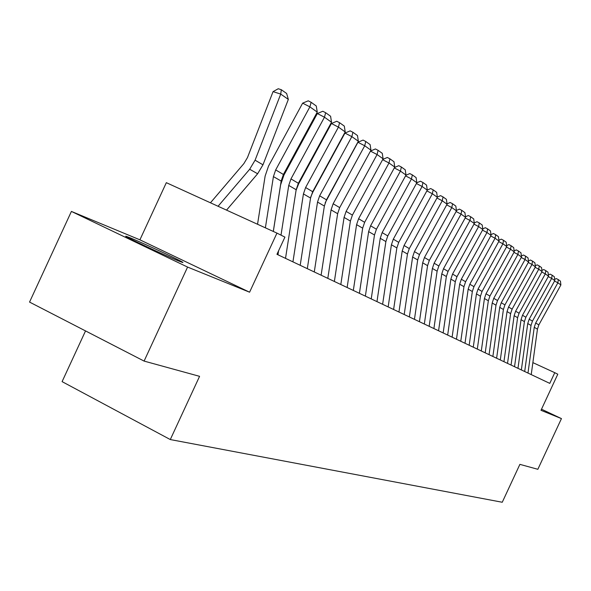 <?xml version="1.0" encoding="UTF-8"?>
<svg xmlns="http://www.w3.org/2000/svg" width="591" height="591" viewBox="0 0 591 591"><rect width="100%" height="100%" fill="white"/><g stroke="black" fill="none" stroke-linecap="round" stroke-linejoin="round"><path stroke-width="0.89" d="M130.692 238.047L126.666 236.496C118.518 233.667 163.906 255.061 178.585 260.963L182.139 262.315C189.379 264.731 146.036 244.297 130.692 238.047M85.532 330.923L62.092 381.631L170.297 439.556L502.254 502.254L519.888 464.363L537.847 469.298L561.45 418.605L541.504 409.201M170.297 439.556L199.573 376.334L144.093 361.086L29.55 302.082L71.408 211.423L187.583 267.073L249.587 292.205L276.957 233.113L166.33 182.678L139.912 239.828L71.408 211.423M144.093 361.086L187.583 267.073M276.957 233.113L284.921 237.117L276.957 254.307L549.785 383.382L554.764 372.685L532.868 362.623M554.764 372.685L557.793 374.206L540.994 410.309L561.45 418.605M249.587 292.205L139.912 239.828M265.381 227.831L273.419 176.591L275.687 169.92L309.883 106.868L302.644 103.152L268.536 166.064L265.137 176.044L257.543 224.262M273.293 231.436L281.161 181.06L283.407 174.463L317.256 112.091L309.883 106.868L311.132 102.302L316.281 105.996L317.256 112.091M302.644 103.152L308.236 100.817L311.132 102.302M288.342 99.406L280.732 94.087L273.064 91.635L278.243 88.746L281.309 89.721L286.635 93.481L288.342 99.406L262.973 164.815L257.624 173.769L226.538 210.123M281.309 89.721L280.732 94.087L255.083 160.191L249.683 169.248L218.072 206.266M210.455 202.794L243.869 163.611L247.466 157.59L273.064 91.635M277.947 254.773L278.56 250.857M281.006 235.144L288.74 185.441L290.964 178.91L324.466 117.21L317.345 113.546L283.924 175.121L280.599 184.894L273.323 231.458M285.519 258.356L296.165 189.733L298.359 183.269L331.521 122.219L324.466 117.21L325.648 112.718L330.591 116.257L331.521 122.219M317.345 113.546L322.804 111.256L325.648 112.718M292.937 261.865L303.434 193.929L305.606 187.532L338.436 127.124L331.433 123.512L298.677 183.801L296.069 190.339M300.198 265.3L310.556 198.044L312.698 191.713L345.21 131.926L338.436 127.124L339.566 122.699L344.309 126.097L345.21 131.926M331.433 123.512L336.767 121.258L339.566 122.699M307.313 268.669L317.53 202.078L319.65 195.806L351.844 136.632L344.952 133.078L312.838 192.134L310.755 196.966M314.279 271.963L324.363 206.03L326.468 199.817L358.345 141.242L351.844 136.632L352.923 132.281L357.474 135.546L358.345 141.242M344.952 133.078L350.168 130.862L352.923 132.281M321.112 275.199L331.063 209.901L333.147 203.755L364.721 145.763L357.939 142.261L325.139 202.861M327.813 278.361L337.638 213.691L339.692 207.611L370.963 150.195L364.721 145.763L365.755 141.485L370.121 144.618L370.963 150.195M357.939 142.261L363.037 140.082L365.755 141.485M334.373 281.471L344.073 217.414L346.112 211.386L377.088 154.539L370.461 151.111M340.815 284.515L350.397 221.064L352.406 215.094L383.094 158.802L377.088 154.539L378.077 150.328L382.281 153.342L383.094 158.802M370.498 151.052L375.411 148.947L378.077 150.328M347.131 287.507L356.587 224.646L358.589 218.729L388.989 162.983L382.621 159.681M353.329 290.432L362.667 228.156L364.647 222.297L394.766 167.083L388.989 162.983L389.934 158.831L393.983 161.735L394.766 167.083M382.754 159.437L387.312 157.472L389.934 158.831M359.409 293.313L368.636 231.606L370.594 225.799L400.439 171.109L394.308 167.925M365.371 296.135L374.487 234.989L376.43 229.234L406.01 175.062L400.439 171.109L401.348 167.017L405.241 169.809L406.01 175.062M394.537 167.504L398.762 165.679L401.348 167.017M371.229 298.906L380.235 238.306L382.155 232.61L411.469 178.933L405.566 175.867M376.977 301.624L385.879 241.571L387.777 235.92L416.84 182.737L411.469 178.933L412.341 174.906L416.094 177.596L416.84 182.737M405.884 175.283L409.799 173.584L412.341 174.906M382.621 304.291L391.419 244.77L393.303 239.17L422.107 186.475L416.411 183.52M388.161 306.914L396.857 247.91L398.726 242.369L427.278 190.147L422.107 186.475L422.942 182.508L426.562 185.101L427.278 190.147M416.818 182.782L420.43 181.208L422.942 182.508M393.606 309.492L402.205 251.005L404.052 245.501L432.361 193.752L426.872 190.893M398.955 312.026L407.458 254.034L409.29 248.589L437.355 197.291L432.361 193.752L433.166 189.837L436.653 192.348L437.355 197.291M427.263 190.058L430.691 188.559L433.166 189.837M404.207 314.508L412.614 257.019L414.431 251.611L442.26 200.777L436.956 198.015M409.371 316.953L417.682 259.944L419.484 254.588L447.077 204.19L442.26 200.777L443.028 196.914L446.397 199.337L447.077 204.19M437.325 197.084L440.591 195.651L443.028 196.914M414.446 319.354L422.668 262.825L424.449 257.513L451.812 207.552L446.7 204.885M419.433 321.711L427.566 265.655L429.332 260.387L456.474 210.861L451.812 207.552L452.558 203.755L455.816 206.089L456.474 210.861M447.032 203.88L450.157 202.499L452.558 203.755M424.338 324.031L432.383 268.44L434.134 263.217L461.046 214.105L456.104 211.526M429.162 326.313L437.118 271.173L438.854 265.994L465.553 217.303L461.046 214.105L461.763 210.359L464.91 212.612L465.553 217.303M456.415 210.44L459.392 209.125L461.763 210.359M433.905 328.559L441.773 273.869L443.494 268.728L469.978 220.443L465.198 217.946M438.566 330.761L446.36 276.514L448.067 271.417L474.329 223.531L469.978 220.443L470.665 216.742L473.709 218.929L474.329 223.531M465.479 216.794L468.331 215.523L470.665 216.742M443.154 332.932L450.867 279.115L452.558 274.061L478.614 226.567L473.989 224.152M447.668 335.067L455.299 281.678L456.976 276.669L482.832 229.559L478.614 226.567L479.279 222.918L482.226 225.038L482.832 229.559M474.255 222.933L476.974 221.721L479.279 222.918M452.108 337.166L459.658 284.197L461.32 279.225L486.977 232.499L482.5 230.158M456.474 339.234L463.95 286.679L465.605 281.744L491.055 235.395L486.977 232.499L487.612 228.902L490.471 230.948L491.055 235.395M482.736 228.88L485.344 227.712L487.612 228.902M460.773 341.266L468.175 289.125L469.815 284.227L495.073 238.247L490.737 235.972M465.006 343.268L472.335 291.526L473.96 286.665L499.026 241.047L495.073 238.247L495.686 234.693L498.457 236.673L499.026 241.047M490.958 234.634L493.448 233.519L495.686 234.693M469.173 345.24L476.435 293.89L478.045 289.073L502.919 243.81L498.723 241.608M473.273 347.183L480.461 296.217L482.057 291.437L506.753 246.528L502.919 243.81L503.51 240.301L506.192 242.229L506.753 246.528M498.915 240.219L501.301 239.148L503.51 240.301M477.314 349.096L484.435 298.514L486.016 293.764L510.521 249.203L506.45 247.068M481.296 350.973L488.343 300.775L489.917 296.061L514.236 251.84L510.521 249.203L511.097 245.745L513.697 247.607L514.236 251.84M506.635 245.627L508.91 244.6L511.097 245.745M485.211 352.827L492.192 302.998L493.751 298.322L517.901 254.433L513.948 252.364M489.067 354.652L495.989 305.192L497.533 300.546L521.506 256.996L517.901 254.433L518.447 251.02L520.974 252.83L521.506 256.996M514.118 250.88L516.298 249.89L518.447 251.02M492.872 356.454L499.72 307.35L501.257 302.74L525.052 259.515L521.225 257.499M496.617 358.227L503.406 309.477L504.928 304.904L528.553 261.998L525.052 259.515L525.584 256.139L528.036 257.898L528.553 261.998M521.373 255.969L523.463 255.024L525.584 256.139M500.304 359.971L507.034 311.575L508.548 307.032L532.003 264.443L528.28 262.485M503.946 361.692L510.609 313.636L512.109 309.13L535.402 266.851L532.003 264.443L532.513 261.111L534.892 262.818L535.402 266.851M528.42 260.919L530.415 260.01L532.513 261.111M507.529 363.384L514.133 315.675L515.625 311.198L538.748 269.23L535.136 267.324M511.06 365.061L517.605 317.677L519.083 313.237L542.05 271.572L538.748 269.23L539.243 265.935L541.555 267.597L542.05 271.572M535.254 265.721L537.175 264.849L539.243 265.935M514.539 366.708L521.033 319.657L522.496 315.247L545.301 273.877L541.792 272.03M517.975 368.326L524.409 321.607L525.864 317.227L548.507 276.152L545.301 273.877L545.781 270.626L548.027 272.237L548.507 276.152M541.903 270.39L543.735 269.548L545.781 270.626M521.358 369.929L527.733 323.536L529.181 319.184L551.669 278.398L548.263 276.603M524.697 371.51L531.014 325.427L532.454 321.112L554.794 280.607L551.669 278.398L552.134 275.184L554.321 276.751L554.794 280.607M548.359 274.926L550.118 274.121L552.134 275.184M527.985 373.069L534.249 327.303L535.682 323.011L557.867 282.793L554.55 281.043M531.228 374.598L537.448 329.143L538.859 324.88L560.896 284.943L557.867 282.793L558.318 279.617L560.438 281.139L560.896 284.943M554.639 279.344L556.316 278.568L558.318 279.617M273.419 176.591L281.161 181.06M275.687 169.92L283.407 174.463M262.973 164.815L255.083 160.191M257.624 173.769L249.683 169.248M288.74 185.441L296.165 189.733M290.964 178.91L298.359 183.269M303.434 193.929L310.556 198.044M305.606 187.532L312.698 191.713M317.53 202.078L324.363 206.03M319.65 195.806L326.468 199.817M331.063 209.901L337.638 213.691M333.147 203.755L339.692 207.611M344.073 217.414L350.397 221.064M346.112 211.386L352.406 215.094M356.587 224.646L362.667 228.156M358.589 218.729L364.647 222.297M368.636 231.606L374.487 234.989M370.594 225.799L376.43 229.234M380.235 238.306L385.879 241.571M382.155 232.61L387.777 235.92M391.419 244.77L396.857 247.91M393.303 239.17L398.726 242.369M402.205 251.005L407.458 254.034M404.052 245.501L409.29 248.589M412.614 257.019L417.682 259.944M414.431 251.611L419.484 254.588M422.668 262.825L427.566 265.655M424.449 257.513L429.332 260.387M432.383 268.44L437.118 271.173M434.134 263.217L438.854 265.994M441.773 273.869L446.36 276.514M443.494 268.728L448.067 271.417M450.867 279.115L455.299 281.678M452.558 274.061L456.976 276.669M459.658 284.197L463.95 286.679M461.32 279.225L465.605 281.744M468.175 289.125L472.335 291.526M469.815 284.227L473.96 286.665M476.435 293.89L480.461 296.217M478.045 289.073L482.057 291.437M484.435 298.514L488.343 300.775M486.016 293.764L489.917 296.061M492.192 302.998L495.989 305.192M493.751 298.322L497.533 300.546M499.72 307.35L503.406 309.477M501.257 302.74L504.928 304.904M507.034 311.575L510.609 313.636M508.548 307.032L512.109 309.13M514.133 315.675L517.605 317.677M515.625 311.198L519.083 313.237M521.033 319.657L524.409 321.607M522.496 315.247L525.864 317.227M527.733 323.536L531.014 325.427M529.181 319.184L532.454 321.112M534.249 327.303L537.448 329.143M535.682 323.011L538.859 324.88"/></g></svg>

